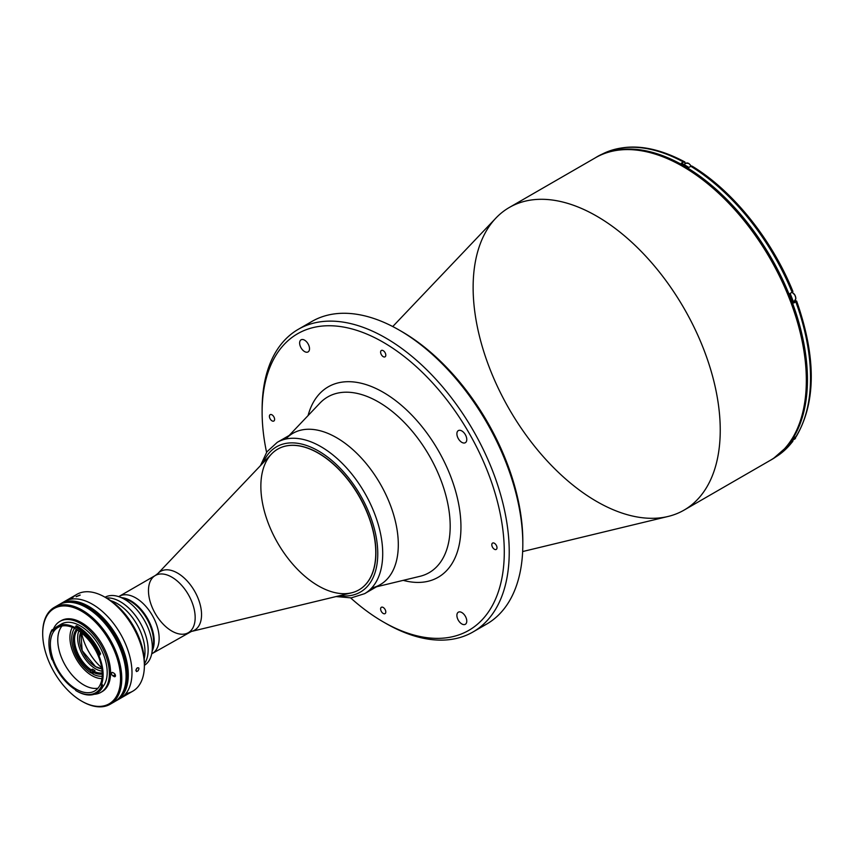 <?xml version="1.0" encoding="UTF-8"?>
<svg xmlns="http://www.w3.org/2000/svg" width="854" height="854" viewBox="0 0 854 854"><rect width="100%" height="100%" fill="white"/><g stroke="black" fill="none" stroke-linecap="round" stroke-linejoin="round"><path stroke-width="1.28" d="M80.788 632.312A22.716 13.12 -120 0 0 95.563 666.664A22.716 13.12 -120 0 0 101.861 668.821L95.563 666.664L82.155 650.609L80.788 632.312A22.716 13.12 60 0 0 95.563 666.664A22.716 13.12 60 0 0 101.861 668.821M93.524 646.766L95.723 650.567M88.133 607.109A55.478 32.025 60 0 1 123.488 653.182A55.478 32.025 60 0 1 118.781 698.38A55.478 32.025 -120 0 0 123.488 653.182A55.478 32.025 -120 0 0 88.133 607.109A55.478 32.025 -120 0 0 63.644 602.881A55.478 32.025 60 0 1 88.133 607.109M118.119 699.042A55.478 32.025 -120 0 0 124.524 654.111A55.478 32.025 -120 0 0 88.752 606.756A55.478 32.025 -120 0 0 62.748 603.127M87.514 607.472A55.478 32.025 60 0 1 121.951 650.94A55.478 32.025 60 0 1 120.51 696.309A55.478 32.025 -120 0 0 121.951 650.94A55.478 32.025 -120 0 0 87.514 607.472A55.478 32.025 -120 0 0 66.302 602.412A55.478 32.025 60 0 1 87.514 607.472M87.268 607.61A55.478 32.025 60 0 1 121.994 694.024A55.478 32.025 -120 0 0 87.268 607.61A55.478 32.025 -120 0 0 69.025 602.273A55.478 32.025 60 0 1 87.268 607.61M90.62 671.938A27.958 16.141 -120 0 0 93.086 673.411M72.355 627.348A31.107 17.955 -120 0 0 76.38 659.203A31.107 17.955 -120 0 0 101.946 678.61M93.086 673.966A28.31 16.343 60 0 1 90.62 672.525M117.19 603.532A39.316 22.695 60 0 1 144.219 658.754A39.316 22.695 -120 0 0 117.19 603.532A39.316 22.695 -120 0 0 110.689 600.672A39.316 22.695 60 0 1 117.19 603.532M120.339 601.718A39.316 22.695 -120 0 0 106.366 597.992A39.316 22.695 60 0 1 120.35 601.718A39.316 22.695 60 0 1 144.443 631.714A39.316 22.695 60 0 1 144.379 663.825A39.316 22.695 -120 0 0 144.443 631.714A39.316 22.695 -120 0 0 120.339 601.718M90.62 672.76A28.481 16.439 60 0 1 71.715 638.632A28.481 16.439 60 0 1 74.576 628.341A28.481 16.439 -120 0 0 90.62 672.76L91.239 669.835A25.332 14.625 60 0 1 77.447 629.964A25.332 14.625 -120 0 0 91.239 669.835L92.478 669.12A25.332 14.625 -120 0 0 93.705 669.878A25.332 14.625 -120 0 0 94.943 670.539A25.332 14.625 60 0 1 92.478 669.12L92.478 671.981M102.192 676.187A28.481 16.439 60 0 1 93.086 674.19A28.481 16.439 -120 0 0 102.192 676.187M94.943 670.539L93.705 671.255A25.332 14.625 -120 0 0 102.224 672.888A25.332 14.625 60 0 1 93.705 671.255L93.086 672.333A26.207 15.137 -120 0 0 102.256 673.977A26.207 15.137 60 0 1 93.086 672.333L93.086 674.19M102.128 671.159A25.332 14.625 60 0 1 95.563 668.81A25.332 14.625 60 0 1 78.888 630.925M90.62 670.902A26.207 15.137 60 0 1 75.205 650.033A26.207 15.137 60 0 1 76.518 629.398A26.207 15.137 -120 0 0 75.205 650.033A26.207 15.137 -120 0 0 90.62 670.902M688.58 163.434A4.804 2.775 -120 0 0 686.178 163.189A4.804 2.775 60 0 1 688.58 163.434A4.804 2.775 60 0 1 691.089 166.146A4.804 2.775 -120 0 0 688.58 163.434M795.875 436.842L794.775 439.02A4.804 2.775 -120 0 0 795.768 436.896A4.804 2.775 60 0 1 794.775 439.02L791.316 441.016M795.768 298.43A4.804 2.775 -120 0 0 791.978 292.346A4.804 2.775 60 0 1 795.768 298.43A4.804 2.775 60 0 1 794.775 300.629A4.804 2.775 -120 0 0 795.768 298.43M795.768 298.292A4.451 2.573 -120 0 0 795.768 298.153A4.451 2.573 -120 0 0 792.501 292.623M509.315 207.479L595.409 157.776A174.728 100.879 60 0 1 770.148 258.655A174.728 100.879 60 0 1 770.137 460.423A174.728 100.879 -120 0 0 770.148 258.655A174.728 100.879 -120 0 0 595.409 157.776C644.727 126.232 735.379 183.941 778.549 272.618C818.858 349.734 815.581 436.213 770.137 460.423L684.054 510.126A174.728 100.879 60 0 1 549.4 463.316A174.728 100.879 60 0 1 473.127 287.467A174.728 100.879 60 0 1 509.315 207.479A174.728 100.879 60 0 1 684.054 308.358A174.728 100.879 60 0 1 684.054 510.126M522.648 551.545L668.138 516.446A174.728 100.879 -120 0 0 714.414 383.478A174.728 100.879 -120 0 0 596.679 216.137A174.728 100.879 -120 0 0 495.886 218.101L392.744 326.548M336.038 596.562L351.229 597.885L364.615 593.669A87.364 50.439 -120 0 0 378.012 523.662A87.364 50.439 -120 0 0 320.933 446.674A87.364 50.439 -120 0 0 277.251 442.34A87.364 50.439 60 0 1 320.933 446.674A87.364 50.439 60 0 1 378.012 523.662A87.364 50.439 60 0 1 364.615 593.669L380.211 584.67A87.364 50.439 -120 0 1 371.714 587.947A87.364 50.439 -120 0 0 380.211 483.78A87.364 50.439 -120 0 0 285.748 439.052M378.45 401.967A101.445 58.574 -120 0 0 319.93 403.109A101.445 58.574 60 0 1 378.45 401.967A101.445 58.574 60 0 1 446.802 499.12A101.445 58.574 60 0 1 419.944 576.322A101.445 58.574 -120 0 0 446.802 499.12A101.445 58.574 -120 0 0 378.45 401.967M286.133 438.646A87.364 50.439 60 0 1 336.529 437.664A87.364 50.439 60 0 1 395.391 521.335A87.364 50.439 60 0 1 372.259 587.83M383.2 392.285A109.952 63.474 -120 0 0 308.08 415.567A109.952 63.474 60 0 1 383.2 392.285A109.952 63.474 60 0 1 460.295 514.909A109.952 63.474 60 0 1 403.216 580.357A109.952 63.474 -120 0 0 460.295 514.909A109.952 63.474 -120 0 0 383.2 392.285M305.369 325.833A174.728 100.879 60 0 1 399.266 330.114L399.266 330.114A174.728 100.879 60 0 1 522.819 544.115A174.728 100.879 60 0 1 479.574 627.573M262.125 410.731A174.728 100.879 60 0 1 298.313 329.302A174.728 100.879 60 0 1 385.677 337.96A174.728 100.879 60 0 1 499.825 491.936A174.728 100.879 60 0 1 473.041 631.949L486.631 624.103A174.728 100.879 -120 0 0 513.414 484.09A174.728 100.879 -120 0 0 399.266 330.114L401.743 331.533A171.238 98.861 60 0 1 522.819 542.674M522.819 544.115L522.819 541.265A171.238 98.861 -120 0 0 401.743 331.533L399.266 330.114A174.728 100.879 -120 0 0 311.902 321.456L298.313 329.302M473.041 631.949A174.728 100.879 60 0 1 384.428 622.566M383.2 621.872L385.677 623.292A174.728 100.879 -120 0 0 509.23 551.962A174.728 100.879 -120 0 0 385.677 337.96A174.728 100.879 -120 0 0 262.125 409.29L262.125 412.151A171.238 98.861 60 0 1 383.2 342.24A171.238 98.861 60 0 1 504.287 551.962A171.238 98.861 60 0 1 383.2 621.872A171.238 98.861 60 0 1 350.663 597.939A171.238 98.861 -120 0 0 503.166 570.28A171.238 98.861 -120 0 0 383.2 342.24A171.238 98.861 -120 0 0 266.576 452.3A171.238 98.861 60 0 1 262.125 412.151M494.402 543.261A3.672 2.114 -120 0 0 492.566 543.08A3.672 2.114 -120 0 0 492.566 547.318A3.672 2.114 -120 0 0 496.238 549.432A3.672 2.114 -120 0 0 496.804 546.496A3.672 2.114 -120 0 0 494.402 543.261A3.672 2.114 60 0 1 496.654 549.047A3.672 2.114 60 0 1 492.16 546.453A3.672 2.114 60 0 1 494.402 543.261M383.2 607.461A3.672 2.114 -120 0 0 381.375 607.279A3.672 2.114 -120 0 0 381.375 611.517A3.672 2.114 -120 0 0 385.037 613.631A3.672 2.114 -120 0 0 385.602 610.695A3.672 2.114 -120 0 0 383.2 607.461A3.672 2.114 60 0 1 385.453 613.247A3.672 2.114 60 0 1 380.959 610.653A3.672 2.114 60 0 1 383.2 607.461M383.2 350.652A3.672 2.114 -120 0 0 381.375 350.471A3.672 2.114 -120 0 0 381.375 354.709A3.672 2.114 -120 0 0 385.037 356.833A3.672 2.114 -120 0 0 385.602 353.887A3.672 2.114 -120 0 0 383.2 350.652A3.672 2.114 60 0 1 385.453 356.449A3.672 2.114 60 0 1 380.959 353.855A3.672 2.114 60 0 1 383.2 350.652M272.01 414.852A3.672 2.114 -120 0 0 270.174 414.67A3.672 2.114 -120 0 0 270.174 418.908A3.672 2.114 -120 0 0 273.835 421.033A3.672 2.114 -120 0 0 274.401 418.086A3.672 2.114 -120 0 0 272.01 414.852A3.672 2.114 60 0 1 274.251 420.648A3.672 2.114 60 0 1 269.757 418.054A3.672 2.114 60 0 1 272.01 414.852M304.579 340.159A6.992 4.035 -120 0 0 301.078 339.807A6.992 4.035 -120 0 0 301.078 347.877A6.992 4.035 -120 0 0 308.07 351.912A6.992 4.035 -120 0 0 309.137 346.318A6.992 4.035 -120 0 0 304.579 340.159A6.992 4.035 60 0 1 308.86 351.186A6.992 4.035 60 0 1 300.298 346.244A6.992 4.035 60 0 1 304.579 340.159M461.833 612.542A6.992 4.035 -120 0 0 458.342 612.19A6.992 4.035 -120 0 0 458.342 620.26A6.992 4.035 -120 0 0 465.334 624.295A6.992 4.035 -120 0 0 466.401 618.702A6.992 4.035 -120 0 0 461.833 612.542A6.992 4.035 60 0 1 466.113 623.569A6.992 4.035 60 0 1 457.552 618.627A6.992 4.035 60 0 1 461.833 612.542M461.833 430.95A6.992 4.035 60 0 1 466.113 441.977A6.992 4.035 60 0 1 457.552 437.034A6.992 4.035 60 0 1 461.833 430.95A6.992 4.035 -120 0 0 458.342 430.597A6.992 4.035 -120 0 0 458.342 438.668A6.992 4.035 -120 0 0 465.334 442.703A6.992 4.035 -120 0 0 466.401 437.109A6.992 4.035 -120 0 0 461.833 430.95M684.011 165.857A174.558 100.783 -120 0 0 602.903 154.115A174.558 100.783 60 0 1 684.011 165.857A174.558 100.783 60 0 1 796.366 314.24A174.558 100.783 60 0 1 777.055 455.758A174.558 100.783 -120 0 0 796.366 314.24A174.558 100.783 -120 0 0 684.011 165.857M796.323 436.415L793.825 438.027A174.558 100.783 60 0 1 790.121 443.301A174.558 100.783 -120 0 0 793.825 438.027L795.8 436.885A174.558 100.783 -120 0 0 795.8 301.836L793.825 302.978A174.558 100.783 -120 0 0 790.121 293.424L792.096 292.281A174.558 100.783 -120 0 0 690.811 166.274L688.826 167.416A174.558 100.783 -120 0 0 685.121 165.217A174.558 100.783 -120 0 0 681.417 163.135L683.392 161.993A174.558 100.783 -120 0 0 599.818 155.428A174.558 100.783 60 0 1 683.392 161.993L684.897 162.014L685.25 163.733L684.449 161.769L681.417 163.135A174.558 100.783 60 0 1 688.826 167.416L691.526 166.028L692.434 166.455L690.811 166.274A174.558 100.783 60 0 1 792.096 292.281L790.121 293.424A174.558 100.783 60 0 1 793.825 302.978L796.611 301.195L793.366 301.75L794.604 301.035A5.241 3.032 60 0 1 794.103 301.024A5.241 3.032 -120 0 0 794.604 301.035L796.622 300.992L795.8 301.836A174.558 100.783 60 0 1 795.8 436.885L796.601 435.786M692.434 166.455L692.658 167.352A171.942 99.267 60 0 1 792.341 291.353L792.651 291.353M792.907 440.312L792.096 442.158A174.558 100.783 60 0 1 774.375 457.776A174.558 100.783 -120 0 0 792.096 442.158L792.896 441.048L792.651 439.554M790.121 443.301L792.096 442.158L790.121 443.301M135.786 597.928A33.028 19.066 60 0 1 157.36 627.039A33.028 19.066 60 0 1 152.3 653.502A33.028 19.066 60 0 1 151.724 653.812A33.028 19.066 -120 0 0 152.3 653.502A33.028 19.066 -120 0 0 152.3 615.36A33.028 19.066 -120 0 0 119.272 596.295A33.028 19.066 60 0 1 135.786 597.928M171.814 577.133A33.028 19.066 -120 0 0 155.311 575.5A33.028 19.066 60 0 1 171.814 577.133A33.028 19.066 60 0 1 193.388 606.233A33.028 19.066 60 0 1 188.328 632.697A33.028 19.066 -120 0 0 193.388 606.233A33.028 19.066 -120 0 0 171.814 577.133M188.328 632.697A33.028 19.066 60 0 1 155.311 613.631A33.028 19.066 60 0 1 155.311 575.5L157.937 573.45A33.968 19.61 60 0 1 177.525 573.066A33.968 19.61 -120 0 0 157.937 573.45L271.444 454.082A81.247 46.906 -120 0 1 318.318 453.175A81.247 46.906 60 0 1 371.394 524.772A81.247 46.906 60 0 1 358.947 589.879A81.247 46.906 60 0 1 277.689 542.973A81.247 46.906 60 0 1 277.689 449.151A81.247 46.906 60 0 1 318.318 453.175A81.247 46.906 -120 0 1 373.059 530.985A81.247 46.906 -120 0 1 351.549 592.825L191.424 631.448A33.968 19.61 -120 0 0 200.412 605.593A33.968 19.61 -120 0 0 177.525 573.066A33.968 19.61 60 0 1 200.412 605.593A33.968 19.61 60 0 1 191.424 631.448L151.713 653.833M380.211 584.67A87.364 50.439 -120 0 0 393.598 514.652A87.364 50.439 -120 0 0 336.529 437.664A87.364 50.439 -120 0 0 292.847 433.341L277.251 442.34L266.907 451.83L260.449 465.654M318.457 450.955A83.873 48.422 60 0 1 376.763 540.55A83.873 48.422 60 0 1 339.817 595.654A83.873 48.422 -120 0 0 376.763 540.55A83.873 48.422 -120 0 0 318.457 450.955A83.873 48.422 -120 0 0 263.139 462.825A83.873 48.422 60 0 1 318.457 450.955M277.763 449.108A81.247 46.906 60 0 1 318.457 453.09A81.247 46.906 60 0 1 371.565 524.751A81.247 46.906 60 0 1 359.011 589.836M124.535 599.294A39.316 22.695 -120 0 0 105.063 597.245A39.316 22.695 60 0 1 119.016 596.743A39.316 22.695 60 0 1 124.535 599.294A39.316 22.695 60 0 1 151.777 653.502A39.316 22.695 60 0 1 144.379 665.33A39.316 22.695 -120 0 0 150.165 633.775A39.316 22.695 -120 0 0 124.535 599.294M151.777 653.502L153.112 646.681A33.028 19.066 -120 0 0 130.224 601.141A33.028 19.066 -120 0 0 125.591 598.996L119.016 596.743M122.485 598.195A33.028 19.066 60 0 1 130.224 601.141A33.028 19.066 60 0 1 152.258 649.766M130.843 600.789A33.028 19.066 -120 0 0 121.674 597.661A33.028 19.066 60 0 1 147.358 618.221A33.028 19.066 60 0 1 152.322 650.737A33.028 19.066 -120 0 0 130.843 600.789M76.091 596.604L80.105 594.982M101.711 667.796A39.316 22.695 60 0 1 81.6 632.963A39.316 22.695 -120 0 0 101.711 667.796M106.099 597.864A52.425 30.264 60 0 1 144.358 664.134M71.384 599.113A55.916 32.281 60 0 1 104.839 597.117A55.916 32.281 60 0 1 144.379 665.597A55.916 32.281 60 0 1 125.912 693.565A55.916 32.281 -120 0 0 132.797 691.185A55.916 32.281 -120 0 0 141.369 646.382A55.916 32.281 -120 0 0 104.839 597.117A55.916 32.281 -120 0 0 76.881 594.341L64.498 601.494A55.916 32.281 60 0 1 92.456 604.258A55.916 32.281 60 0 1 128.986 653.534A55.916 32.281 60 0 1 120.414 698.337A55.916 32.281 -120 0 0 120.414 633.775A55.916 32.281 -120 0 0 64.498 601.494L60.794 603.629A55.916 32.281 60 0 1 116.71 635.91A55.916 32.281 60 0 1 116.71 700.472A55.916 32.281 60 0 1 115.589 701.07A55.916 32.281 -120 0 0 116.71 635.91A55.916 32.281 -120 0 0 59.727 604.301A55.916 32.281 60 0 1 60.794 603.629M144.379 665.597L144.379 662.736A52.425 30.264 -120 0 0 107.316 598.537L104.839 597.117M80.169 595.131L76.219 596.711M137.398 667.796L138.732 667.892L138.967 668.917L138.07 670.817L136.576 671.575L135.893 670.475L136.608 668.533L137.398 667.796L135.978 669.835L136.576 671.575L138.07 670.817L138.967 668.917L138.732 667.892L137.398 667.796M115.471 675.717L114.052 676.539A2.007 1.164 -120 0 0 115.055 676.635A2.007 1.164 -120 0 0 115.365 675.023A2.007 1.164 -120 0 0 114.052 673.251A2.007 1.164 60 0 1 115.471 675.717A2.007 1.164 60 0 1 114.052 676.539L112.941 675.898L115.205 674.596M112.941 672.61A2.007 1.164 -120 0 0 111.938 672.514A2.007 1.164 -120 0 0 111.628 674.126A2.007 1.164 -120 0 0 112.941 675.898A2.007 1.164 60 0 1 111.522 673.432A2.007 1.164 60 0 1 112.941 672.61L114.052 673.251M56.524 606.287A55.916 32.281 60 0 1 86.564 607.664A55.916 32.281 60 0 1 123.649 658.904A55.916 32.281 60 0 1 112.269 702.842M110.198 704.24L114.521 701.742A55.916 32.281 -120 0 0 123.093 656.939A55.916 32.281 -120 0 0 86.564 607.664A55.916 32.281 -120 0 0 58.606 604.899L54.282 607.386A55.916 32.281 60 0 1 82.24 610.162A55.916 32.281 60 0 1 118.77 659.437A55.916 32.281 60 0 1 110.198 704.24A55.916 32.281 60 0 1 82.24 701.465A55.916 32.281 -120 0 0 121.78 678.642A55.916 32.281 -120 0 0 82.24 610.162A55.916 32.281 -120 0 0 42.7 632.985A55.916 32.281 -120 0 0 42.7 633.348A55.916 32.281 60 0 1 54.282 607.386M81.621 701.113L81.621 701.113A55.04 31.779 60 0 1 42.7 633.7A55.04 31.779 60 0 1 81.621 611.229A55.04 31.779 60 0 1 120.542 678.642A55.04 31.779 60 0 1 81.621 701.113A55.04 31.779 -120 0 0 115.322 653.161A55.04 31.779 -120 0 0 47.909 614.239A55.04 31.779 -120 0 0 81.621 701.113M60.527 621.061A40.971 23.656 60 0 1 81.621 622.715A40.971 23.656 60 0 1 108.554 659.384A40.971 23.656 60 0 1 101.477 691.996M100.868 692.37L102.106 691.655A40.971 23.656 -120 0 0 108.383 658.818A40.971 23.656 -120 0 0 81.621 622.715A40.971 23.656 -120 0 0 61.136 620.687L59.897 621.402A40.971 23.656 60 0 1 80.383 623.431A40.971 23.656 60 0 1 107.156 659.534A40.971 23.656 60 0 1 100.868 692.37A40.971 23.656 60 0 1 94.239 694.27A40.971 23.656 -120 0 0 108.458 664.839A40.971 23.656 -120 0 0 80.383 623.431A40.971 23.656 -120 0 0 52.767 630.828A40.971 23.656 60 0 1 59.897 621.402M59.502 625.416A37.918 21.894 60 0 1 80.383 625.929A37.918 21.894 60 0 1 103.942 655.723A37.918 21.894 60 0 1 102.864 686.733A37.918 21.894 -120 0 0 103.942 655.723A37.918 21.894 -120 0 0 80.383 625.929A37.918 21.894 -120 0 0 61.424 624.05L57.346 626.398A37.918 21.894 60 0 1 74.768 627.444A37.918 21.894 -120 0 0 52.702 630.935L51.923 630.807L52.489 629.526A39.572 22.855 -120 0 0 51.945 630.519M96.961 693.01A39.572 22.855 -120 0 0 97.207 692.872A39.572 22.855 -120 0 0 103.185 686.093L102.661 685.538L101.605 686.157L102.683 686.381A39.572 22.855 60 0 1 96.715 693.16A39.572 22.855 60 0 1 76.614 691.014A39.572 22.855 -120 0 0 76.924 691.196A39.572 22.855 -120 0 0 102.683 686.381L101.498 686.125A38.708 22.343 60 0 1 76.305 690.843A38.708 22.343 60 0 1 75.825 690.555A38.708 22.343 -120 0 0 101.498 686.125L101.22 685.068A37.918 21.894 -120 0 0 98.872 655.53L99.897 654.303M48.945 643.083A39.572 22.855 60 0 1 51.987 629.814A39.572 22.855 -120 0 0 48.934 642.72A39.572 22.855 -120 0 0 48.945 643.083M51.923 659.512A38.708 22.343 60 0 1 48.934 643.436A38.708 22.343 60 0 1 51.923 630.807A38.708 22.343 -120 0 0 51.923 659.512L52.702 660.281A37.918 21.894 -120 0 0 75.237 689.552L75.825 690.555M99.096 654.623L98.872 655.53L99 654.666A38.708 22.343 -120 0 0 75.344 627.103L74.768 627.444L75.344 627.103A38.708 22.343 60 0 1 99 654.666L100.623 653.918A39.572 22.855 -120 0 0 76.444 625.736L75.953 626.025A39.572 22.855 60 0 1 100.121 654.207A39.572 22.855 -120 0 0 75.953 626.025L75.408 627.007M62.043 625.971A36.69 21.19 -120 0 0 65.374 665.554A36.69 21.19 -120 0 0 97.986 688.217A36.69 21.19 60 0 1 65.374 665.554A36.69 21.19 60 0 1 62.043 625.971M76.305 629.281A36.69 21.19 -120 0 0 57.965 627.466A36.69 21.19 -120 0 0 57.955 669.835A36.69 21.19 -120 0 0 94.655 691.014A36.69 21.19 -120 0 0 100.281 661.615A36.69 21.19 -120 0 0 76.305 629.281A36.69 21.19 60 0 1 98.776 687.192A36.69 21.19 60 0 1 53.834 661.242A36.69 21.19 60 0 1 76.305 629.281M99.982 654.89L98.872 655.53A37.918 21.894 60 0 1 101.22 685.068L102.331 684.428A37.918 21.894 60 0 1 101.498 686.125M75.237 689.552A37.918 21.894 60 0 1 52.702 660.281M52.702 630.935A37.918 21.894 60 0 1 57.346 626.398M87.023 607.76A55.478 32.025 60 0 1 124.513 688.025A55.478 32.025 -120 0 0 87.023 607.76A55.478 32.025 -120 0 0 75.483 603.095A55.478 32.025 60 0 1 87.023 607.76M683.894 164.512L686.178 163.189L688.762 163.413L691.228 166.092M793.281 301.505L794.775 300.629L795.875 298.292L794.893 294.993L792.074 292.292M319.93 403.109L289.154 435.476M419.944 576.322L376.518 586.794M792.928 291.47C771.877 239.355 732.807 190.709 692.135 166.156M599.444 155.642L599.818 155.428C623.815 142.437 652.104 144.572 684.684 161.854M792.587 441.731L774.002 457.99M796.643 301.035C816.221 357.057 816.136 402.159 796.376 436.33M118.685 596.636L155.311 575.5M116.71 700.472L132.797 691.185M42.7 632.985L42.7 633.7M76.924 691.196L76.305 690.843M48.934 642.72L48.934 643.436"/></g></svg>
